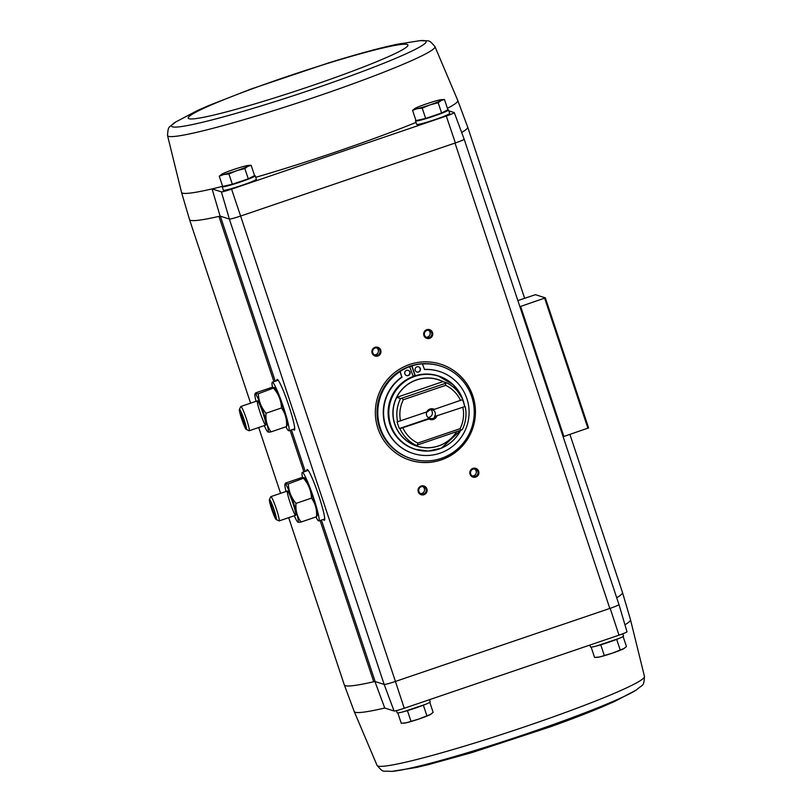 <?xml version="1.0" encoding="UTF-8"?>
<svg xmlns="http://www.w3.org/2000/svg" width="812" height="812" viewBox="0 0 812 812"><rect width="100%" height="100%" fill="white"/><g stroke="black" fill="none" stroke-linecap="round" stroke-linejoin="round"><path stroke-width="1.22" d="M231.572 189.135A10.008 0.71 161.6 0 1 221.382 191.876L229.39 219.067A11.003 0.782 -18.4 0 0 240.606 216.053L231.572 189.135L446.295 116.035A10.008 0.71 161.6 0 0 454.294 112.624A10.008 0.71 161.6 0 0 454.263 112.584L448.843 110.858M221.382 191.876L212.064 188.902L220.103 216.104L229.39 219.067M626.955 631.726A10.008 0.71 161.6 0 1 626.986 631.766A10.008 0.71 161.6 0 1 618.988 635.167L404.264 708.267A10.008 0.71 161.6 0 1 394.084 711.007L384.756 708.034A145.571 10.404 161.6 0 1 354.225 711.545L344.349 684.983A146.566 10.475 161.6 0 1 344.339 684.952L288.686 517.67M374.921 681.491L384.756 708.034M618.967 604.544A11.003 0.782 161.6 0 1 618.988 604.575A11.003 0.782 161.6 0 1 610.177 608.32L395.789 681.319A10.992 0.782 161.6 0 1 384.167 684.435L394.084 711.007M464.139 139.146A11.003 0.782 161.6 0 1 464.17 139.187A11.003 0.782 161.6 0 1 455.359 142.942L240.971 215.931A10.992 0.782 161.6 0 1 229.349 219.057L384.167 684.435L375.154 681.562L321.43 520.066M425.569 704.319L403.3 711.789M618.886 638.496L596.617 645.966M447.706 109.833A17.407 1.248 161.6 0 1 448.417 109.853A17.407 1.248 161.6 0 1 448.539 109.945L449.686 113.406A17.407 1.248 161.6 0 1 433.567 120.085A17.407 1.248 161.6 0 1 416.657 124.398L415.511 120.927A17.407 1.248 161.6 0 1 415.937 120.46M254.389 175.656A17.407 1.248 161.6 0 1 255.1 175.666A17.407 1.248 161.6 0 1 255.222 175.757L256.369 179.229A17.407 1.248 161.6 0 1 240.25 185.897A17.407 1.248 161.6 0 1 223.341 190.211L222.194 186.75A17.407 1.248 161.6 0 1 222.62 186.273M447.412 108.351A145.571 10.404 -18.4 0 0 457.775 100.455L434.927 46.558A140.912 10.079 -18.4 0 1 422.534 55.49A140.912 10.079 -18.4 0 1 280.363 108.524A140.912 10.079 -18.4 0 1 168.49 136.325A140.912 10.079 -18.4 0 1 167.526 135.513L181.512 192.353A145.571 10.404 -18.4 0 0 212.064 188.902A145.571 10.404 -18.4 0 0 222.488 186.364M255.729 177.3A145.571 10.404 -18.4 0 0 415.998 122.419M464.17 139.187A10.992 0.782 161.6 0 1 455.004 143.064L609.812 608.442A10.992 0.782 161.6 0 0 618.977 604.575L464.17 139.217L454.294 112.624M384.208 684.455A11.003 0.782 -18.4 0 0 395.424 681.441L240.606 216.053M276.77 380.706A26.806 2.609 71.2 0 1 277.176 379.356A26.806 2.609 71.2 0 1 288.219 403.909A26.806 2.609 71.2 0 1 294.452 430.096A26.806 2.609 71.2 0 1 293.305 429.274M306.763 470.879A26.806 2.609 71.2 0 1 307.169 469.519A26.806 2.609 71.2 0 1 318.213 494.072A26.806 2.609 71.2 0 1 324.445 520.259A26.806 2.609 71.2 0 1 323.298 519.436M446.295 116.035L455.359 142.942M409.532 364.507A50.385 50.009 -72.3 0 1 473.041 427.396A50.385 50.009 -72.3 0 1 375.347 412.689A50.385 50.009 -72.3 0 1 409.532 364.507M421.134 486.023A4.578 4.547 -72.3 0 1 427.031 491.26A4.578 4.547 -72.3 0 1 419.56 493.797A4.578 4.547 -72.3 0 1 421.134 486.023M374.992 347.313A4.578 4.547 -72.3 0 1 380.889 352.54A4.578 4.547 -72.3 0 1 373.418 355.088A4.578 4.547 -72.3 0 1 374.992 347.313M426.767 329.682A4.578 4.547 -72.3 0 1 432.664 334.909A4.578 4.547 -72.3 0 1 425.194 337.457A4.578 4.547 -72.3 0 1 426.767 329.682M472.909 468.392A4.578 4.547 -72.3 0 1 478.816 473.629A4.578 4.547 -72.3 0 1 471.336 476.167A4.578 4.547 -72.3 0 1 472.909 468.392M273.908 381.681L218.925 216.378A146.566 10.475 -18.4 0 0 220.103 216.104M250.603 403.168L189.521 219.565A146.566 10.475 161.6 0 1 189.521 219.544A146.566 10.475 161.6 0 0 218.925 216.378A7.328 0.528 161.6 0 1 220.346 216.175L275.248 381.224M404.264 708.267L395.424 681.441M610.177 608.32L618.988 635.167M344.349 684.983A146.566 10.475 161.6 0 0 373.733 681.755A7.328 0.528 161.6 0 1 375.154 681.562M563.142 436.714L588.609 427.904L545.349 297.862L535.412 294.685L517.904 300.562A127.88 9.145 161.6 0 1 517.853 300.582M588.609 427.904L545.349 297.862L519.883 306.672M524.613 298.258L467.661 127.048A146.566 10.475 161.6 0 1 467.661 127.048A146.566 10.475 161.6 0 1 461.683 132.498M354.225 711.545L377.072 765.442A140.912 10.079 161.6 0 0 406.599 761.981A140.912 10.079 161.6 0 0 556.169 715.829A140.912 10.079 161.6 0 0 644.474 676.487L630.488 619.647L622.479 592.456A146.566 10.475 161.6 0 1 622.479 592.456A146.566 10.475 161.6 0 1 616.714 597.754M473.071 469.113A3.786 3.755 -72.3 0 1 477.842 473.843A3.786 3.755 -72.3 0 1 470.503 472.736A3.786 3.755 -72.3 0 1 473.071 469.113M474.533 468.93A3.786 3.755 -72.3 0 1 472.3 475.933M426.929 330.403A3.786 3.755 -72.3 0 1 431.7 335.133A3.786 3.755 -72.3 0 1 424.361 334.026A3.786 3.755 -72.3 0 1 426.929 330.403M428.391 330.21A3.786 3.755 -72.3 0 1 426.148 337.224M375.144 348.033A3.786 3.755 -72.3 0 1 379.914 352.763A3.786 3.755 -72.3 0 1 372.576 351.657A3.786 3.755 -72.3 0 1 375.144 348.033M376.606 347.84A3.786 3.755 -72.3 0 1 374.373 354.854M421.286 486.743A3.786 3.755 -72.3 0 1 426.067 491.473A3.786 3.755 -72.3 0 1 418.718 490.367A3.786 3.755 -72.3 0 1 421.286 486.743M422.747 486.55A3.786 3.755 -72.3 0 1 420.514 493.564M440.652 364.172A50.385 50.009 -72.3 0 1 472.929 427.356A50.385 50.009 -72.3 0 1 410.019 460.171M396.459 710.612L397.19 712.824A17.407 1.248 -18.4 0 0 397.312 712.906A17.407 1.248 -18.4 0 0 414.902 708.237A17.407 1.248 -18.4 0 0 430.218 701.832L429.507 699.68M589.867 645.083L590.507 647.002A17.407 1.248 -18.4 0 0 590.628 647.093A17.407 1.248 -18.4 0 0 608.218 642.424A17.407 1.248 -18.4 0 0 623.535 636.019L622.794 633.786M591.166 647.194L594.577 657.456L599.601 656.949L612.4 653.142L624.205 648.412A14.657 1.045 -18.4 0 0 624.286 648.362M623.098 636.486L626.468 646.606L623.514 648.808A14.657 1.045 -18.4 0 0 624.205 648.412M616.765 639.592L620.175 649.854M600.819 645.022L604.24 655.284M596.455 657.395L597.399 657.334A14.657 1.045 -18.4 0 0 599.601 656.949A14.657 1.045 -18.4 0 0 612.4 653.142A14.657 1.045 -18.4 0 0 623.514 648.808M397.85 713.017L401.26 723.279L406.284 722.761L419.083 718.965L430.888 714.235A14.657 1.045 -18.4 0 0 430.969 714.174M407.502 710.835L410.923 721.097M423.448 705.405L426.868 715.676M403.138 723.208L404.082 723.147A14.657 1.045 -18.4 0 0 406.284 722.761A14.657 1.045 -18.4 0 0 419.083 718.965A14.657 1.045 -18.4 0 0 430.198 714.621L433.151 712.418L429.781 702.309M430.198 714.621A14.657 1.045 -18.4 0 0 430.888 714.235M251.152 165.303L254.562 175.565L248.279 178.813L232.333 184.243L222.671 186.425L219.26 176.163L223.899 174.499L228.913 173.981L236.698 170.693L244.859 168.551L247.812 166.358L251.152 165.303L248.32 165.435A14.657 1.045 161.6 0 1 247.812 166.358A14.657 1.045 161.6 0 1 236.698 170.693A14.657 1.045 161.6 0 1 223.899 174.499A14.657 1.045 161.6 0 1 221.524 174.347A14.657 1.045 161.6 0 1 222.214 173.961L219.26 176.163M250.847 177.483A13.215 0.944 161.6 0 1 249.396 178.234M247.081 179.229A13.215 0.944 161.6 0 1 232.831 184.08M231.856 184.354A13.215 0.944 161.6 0 1 226.71 185.512M255.222 175.757A17.407 1.248 161.6 0 1 239.093 182.436A17.407 1.248 161.6 0 1 222.194 186.75M444.468 99.49L447.879 109.752L441.596 113L425.65 118.43L415.988 120.602L412.577 110.341L417.216 108.676L422.23 108.169L430.015 104.88L438.175 102.738L441.129 100.536L444.468 99.49L441.637 99.612A14.657 1.045 161.6 0 1 441.129 100.536A14.657 1.045 161.6 0 1 430.015 104.88A14.657 1.045 161.6 0 1 417.216 108.676A14.657 1.045 161.6 0 1 414.841 108.534A14.657 1.045 161.6 0 1 415.531 108.138L412.577 110.341M444.164 111.67A13.215 0.944 161.6 0 1 442.713 112.421M440.388 113.406A13.215 0.944 161.6 0 1 426.138 118.258M425.173 118.532A13.215 0.944 161.6 0 1 420.027 119.699M448.539 109.945A17.407 1.248 161.6 0 1 432.41 116.613A17.407 1.248 161.6 0 1 415.511 120.927M441.596 113L438.175 102.738M425.65 118.43L422.23 108.169M415.531 108.138A14.657 1.045 161.6 0 1 426.645 103.804A14.657 1.045 161.6 0 1 439.444 99.998A14.657 1.045 161.6 0 1 441.637 99.612M232.333 184.243L228.913 173.981M248.279 178.813L244.859 168.551M222.214 173.961A14.657 1.045 161.6 0 1 233.328 169.617A14.657 1.045 161.6 0 1 246.127 165.821A14.657 1.045 161.6 0 1 248.32 165.435M426.848 411.999A4.507 4.476 107.7 0 0 429.558 418.241L399.413 428.513A34.804 34.551 107.7 0 1 397.109 421.57L397.636 421.743A34.804 34.551 -72.3 0 1 400.539 398.55L396.692 397.362A34.845 34.591 -72.3 0 1 442.936 381.62L396.692 397.362M434.491 416.566L465.164 406.467L434.491 416.566A4.507 4.476 107.7 0 0 432.603 409.776M462.881 407.462A32.064 31.83 -72.3 0 1 460.069 428.685L417.784 443.078L417.459 444.976L416.109 445.372A34.804 34.551 -72.3 0 1 399.94 428.675L429.01 418.992L430.289 418.474L429.558 418.241M399.94 428.675L399.413 428.513M400.549 420.951A32.064 31.83 -72.3 0 1 403.361 399.727L445.646 385.335L445.555 383.294L446.691 382.838A34.804 34.551 -72.3 0 1 462.86 399.534L432.918 409.857A4.507 4.476 -72.3 0 0 427.985 411.542L397.636 421.743M416.109 445.372L412.273 444.174A34.845 34.591 -72.3 0 0 456.709 431.619M464.637 406.304A34.804 34.551 107.7 0 0 462.485 399.697M465.164 406.467A34.804 34.551 -72.3 0 1 462.261 429.66L461.125 430.116L460.069 428.685M446.691 382.838L442.926 381.64M417.784 443.078A32.064 31.83 -72.3 0 1 402.864 427.894M400.539 398.55L401.889 398.164L403.361 399.727M445.646 385.335A32.064 31.83 -72.3 0 1 460.566 400.519M436.724 416.363A5.491 5.461 -72.3 0 1 429.01 418.992M426.706 412.049A5.491 5.461 -72.3 0 1 434.42 409.421M409.908 366.557A47.634 47.289 107.7 0 0 400.194 371.449L399.88 371.348A47.634 47.289 107.7 0 1 409.593 366.456L413.196 376.443A38.468 38.194 107.7 0 0 414.648 449.148L415.155 449.3A38.468 38.194 -72.3 0 1 414.739 376.24A38.468 38.194 -72.3 0 1 462.708 399.2M462.728 399.25L453.319 384.807L438.033 375.844A38.468 38.194 107.7 0 0 415.267 375.743L414.952 375.641A38.468 38.194 -72.3 0 0 413.135 376.25M422.697 363.999A48.547 48.192 -72.3 0 1 471.934 427.041A48.547 48.192 -72.3 0 1 378.199 418.87A48.547 48.192 -72.3 0 1 399.991 371.663L401.778 377.052A43.056 42.742 107.7 0 0 412.932 453.4L413.247 453.502A43.056 42.742 107.7 0 0 467.052 425.488A43.056 42.742 107.7 0 0 424.534 369.511L422.321 363.705A47.634 47.289 107.7 0 0 411.664 365.755L414.952 375.641M439.434 371.48L439.109 371.378A43.056 42.742 107.7 0 0 424.493 369.399M409.958 366.709A48.547 48.192 -72.3 0 1 410.74 366.445A48.547 48.192 -72.3 0 1 411.775 366.1M409.796 366.527A48.547 48.192 -72.3 0 1 411.704 365.887M440.784 366.141L440.419 366.019A48.547 48.192 -72.3 0 0 422.656 363.857A48.547 48.192 -72.3 0 1 440.419 366.019A48.547 48.192 -72.3 0 1 440.408 366.019L440.043 365.907A48.547 48.192 -72.3 0 0 422.413 363.735M411.268 458.638L410.892 458.526A48.547 48.192 -72.3 0 1 410.872 458.516A48.547 48.192 -72.3 0 1 399.89 371.368M399.991 371.663L399.88 371.348A48.547 48.192 -72.3 0 0 410.872 458.516L410.527 458.404A48.547 48.192 -72.3 0 1 418.281 364.182M422.636 363.806A47.634 47.289 107.7 0 0 411.978 365.857L415.267 375.743M400.194 371.449L401.778 377.052M402.092 377.154A43.056 42.742 107.7 0 0 413.247 453.502M420.372 368.557A2.751 2.73 107.7 0 0 415.186 368.607A2.751 2.73 107.7 0 0 419.723 371.358A2.751 2.73 107.7 0 0 420.372 368.557M416.789 372.008A2.751 2.73 107.7 0 0 420.058 368.455A2.751 2.73 107.7 0 0 418.464 366.78M410.019 372.089A2.751 2.73 107.7 0 0 404.833 372.14A2.751 2.73 107.7 0 0 409.37 374.89A2.751 2.73 107.7 0 0 410.019 372.089M406.436 375.53A2.751 2.73 107.7 0 0 409.705 371.987A2.751 2.73 107.7 0 0 408.101 370.302M445.555 383.294L401.889 398.164M461.125 430.116L417.459 444.976M435.222 416.8A4.507 4.476 -72.3 0 1 430.289 418.474M430.999 409.715A4.507 4.476 -72.3 0 1 428.117 417.49M315.949 516.96A25.649 2.497 -108.8 0 0 318.832 520.949A25.649 2.497 -108.8 0 0 313.229 496.741A25.649 2.497 -108.8 0 0 302.49 472.401A25.649 2.497 -108.8 0 0 302.297 472.391A25.649 2.497 -108.8 0 0 302.511 477.598M286.027 491.483A20.056 1.949 71.2 0 1 284.9 484.541A20.056 1.949 71.2 0 1 285.266 484.155A20.056 1.949 71.2 0 1 294.198 504.8A20.056 1.949 71.2 0 1 297.639 521.954A20.056 1.949 71.2 0 1 294.299 515.762M287.539 490.996A12.819 1.248 71.2 0 1 287.58 491.016A12.819 1.248 71.2 0 1 292.767 502.74A12.819 1.248 71.2 0 1 295.812 515.184A12.819 1.248 71.2 0 1 290.452 503.694A12.819 1.248 71.2 0 1 287.539 490.996M298.339 521.182C297.009 522.228 297.902 522.512 301.019 522.045C297.121 516.594 295.456 510.383 296.004 503.399C291.224 497.665 288.666 491.169 288.321 483.891L285.296 484.043L285.651 483.038L301.13 477.771C304.256 477.294 305.15 477.578 303.81 478.623C308.59 484.348 311.158 490.854 311.493 498.121C315.391 503.572 317.056 509.784 316.497 516.767L317.248 515.275A20.056 1.949 71.2 0 0 317.187 513.478A20.056 1.949 71.2 0 0 311.493 493.391A20.056 1.949 71.2 0 0 304.51 477.862L288.321 483.891M316.497 516.767L301.019 522.045M311.493 498.121L296.004 503.399M271.868 509.185A8.79 0.853 71.2 0 1 270.223 501.248A8.79 0.853 71.2 0 1 273.695 509.225A8.79 0.853 71.2 0 1 275.816 517.66A8.79 0.853 71.2 0 1 271.868 509.185M275.633 515.965L274.882 516.219L272.091 509.134L270.274 502.354M271.665 509.114A10.576 1.025 71.2 0 1 269.391 499.573A10.576 1.025 71.2 0 1 273.857 509.175A10.576 1.025 71.2 0 1 276.181 519.497A10.576 1.025 71.2 0 1 271.665 509.114M269.391 499.573L270.772 496.741A12.819 1.248 71.2 0 1 270.863 496.639A12.819 1.248 71.2 0 1 276.181 508.383A12.819 1.248 71.2 0 1 279.135 520.918A12.819 1.248 71.2 0 1 279.003 520.908L276.181 519.497M273.492 508.657L272.091 509.134M285.956 426.797A25.649 2.497 -108.8 0 0 288.839 430.786A25.649 2.497 -108.8 0 0 283.236 406.579A25.649 2.497 -108.8 0 0 272.497 382.239A25.649 2.497 -108.8 0 0 272.304 382.229A25.649 2.497 -108.8 0 0 272.517 387.436M256.034 401.321A20.056 1.949 71.2 0 1 254.907 394.368A20.056 1.949 71.2 0 1 255.272 393.993A20.056 1.949 71.2 0 1 264.204 414.638A20.056 1.949 71.2 0 1 267.645 431.791A20.056 1.949 71.2 0 1 264.296 425.6M257.546 400.834A12.819 1.248 71.2 0 1 257.587 400.854A12.819 1.248 71.2 0 1 262.773 412.567A12.819 1.248 71.2 0 1 265.818 425.011A12.819 1.248 71.2 0 1 260.459 413.531A12.819 1.248 71.2 0 1 257.546 400.834M268.346 431.02C267.016 432.065 267.909 432.349 271.025 431.872C267.128 426.432 265.463 420.22 266.011 413.227C261.231 407.502 258.673 401.006 258.328 393.729L255.293 393.881L255.658 392.876L271.137 387.608C274.263 387.131 275.156 387.415 273.817 388.461C278.597 394.185 281.165 400.692 281.5 407.959C285.388 413.399 287.062 419.621 286.504 426.604L287.255 425.112A20.056 1.949 71.2 0 0 287.194 423.316A20.056 1.949 71.2 0 0 281.5 403.219A20.056 1.949 71.2 0 0 274.517 387.689L258.328 393.729M286.504 426.604L271.025 431.872M281.5 407.959L266.011 413.227M241.874 419.012A8.79 0.853 71.2 0 1 240.23 411.085A8.79 0.853 71.2 0 1 243.701 419.063A8.79 0.853 71.2 0 1 245.823 427.498A8.79 0.853 71.2 0 1 241.874 419.012M245.64 425.803L244.889 426.056L240.271 412.191M241.671 418.951A10.576 1.025 71.2 0 1 239.398 409.41A10.576 1.025 71.2 0 1 243.864 419.012A10.576 1.025 71.2 0 1 246.188 429.335A10.576 1.025 71.2 0 1 241.671 418.951M239.398 409.41L240.778 406.579A12.819 1.248 71.2 0 1 240.87 406.477A12.819 1.248 71.2 0 1 246.188 418.221A12.819 1.248 71.2 0 1 249.142 430.756A12.819 1.248 71.2 0 1 249 430.736L246.188 429.335M243.498 418.484L242.098 418.972M305.241 471.396L291.437 429.903M373.733 681.755L320.101 520.522M303.901 471.843L290.107 430.36M563.883 436.491L520.624 306.439M587.888 428.208L544.629 298.166M277.572 380.442A26.603 2.588 71.2 0 1 277.674 379.61M294.695 429.589A26.603 2.588 71.2 0 1 294.096 429M277.846 380.341A26.563 2.588 71.2 0 1 277.887 379.823M307.565 470.605A26.603 2.588 71.2 0 1 307.667 469.772M324.688 519.751A26.603 2.588 71.2 0 1 324.089 519.162M307.839 470.503A26.563 2.588 71.2 0 1 307.88 469.996M630.488 619.647A145.571 10.404 161.6 0 1 624.935 624.793M644.474 676.487C643.723 687.013 643.327 683.714 636.385 689.987A134.132 9.592 161.6 0 1 516.209 737.286A134.132 9.592 161.6 0 1 391.638 771.4C382.33 770.537 383.985 773.42 377.072 765.442M457.775 100.455L467.651 127.017M172.448 126.834A134.132 9.592 -18.4 0 0 325.602 84.834A134.132 9.592 -18.4 0 0 420.362 40.6L395.921 44.487L383.619 47.35C367.927 51.237 349.769 56.363 329.144 62.727L251.009 89.036L208.826 105.519L197.631 110.432L175.615 122.013A134.132 9.592 -18.4 0 0 172.448 126.834M188.993 118.725A115.781 8.282 -18.4 0 0 364.162 66.696A115.781 8.282 -18.4 0 0 341.091 59.327A115.781 8.282 -18.4 0 0 188.993 118.725M412.344 444.164A34.804 34.551 -72.3 0 1 396.774 397.352M456.801 431.588A34.936 34.672 -72.3 0 1 400.204 434.461A34.936 34.672 -72.3 0 1 443.606 381.853M464.373 405.158L462.83 399.545A38.468 38.194 -72.3 0 1 464.342 405.076M460.759 430.238A38.468 38.194 -72.3 0 1 415.155 449.3L428.36 451.066L441.393 448.143L460.769 430.238M460.668 430.269A38.347 38.073 -72.3 0 1 397.91 437.658A38.347 38.073 -72.3 0 1 414.83 376.372A38.347 38.073 -72.3 0 1 462.312 398.377M462.759 399.575A38.347 38.073 -72.3 0 1 464.017 403.889M409.776 366.517A48.547 48.192 -72.3 0 1 411.704 365.877M622.479 592.435L569.912 434.41M280.597 493.331L258.693 427.508M626.986 631.766L618.988 604.575M636.385 689.987L614.481 701.507L602.92 706.592C588.03 712.875 570.42 719.645 550.079 726.913L471.762 752.643L428.117 764.711L416.201 767.482L391.638 771.4M181.512 192.353L189.521 219.544M434.927 46.558C428.015 38.58 429.67 41.463 420.362 40.6M167.526 135.513C168.277 124.987 168.673 128.286 175.615 122.013M318.832 520.949L324.729 518.949M302.297 472.391L308.195 470.381M284.9 484.541L285.053 483.749M279.135 520.918L295.71 515.275M270.863 496.639L287.448 490.996M288.839 430.786L294.736 428.777M272.304 382.229L278.201 380.219M254.907 394.368L255.059 393.587M249.142 430.756L265.717 425.112M240.87 406.477L257.455 400.834"/></g></svg>
